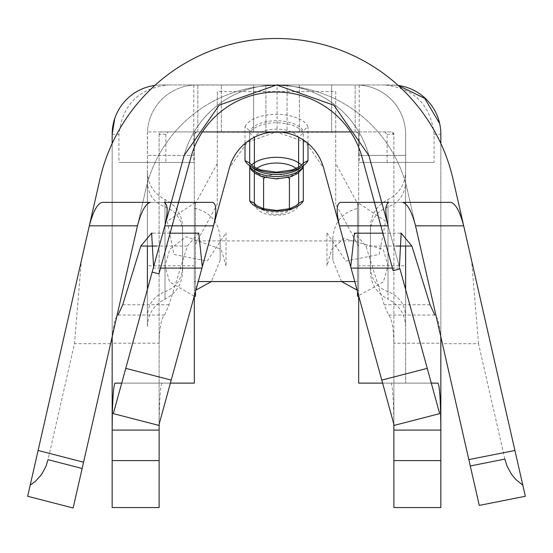 <?xml version="1.0" encoding="UTF-8"?>
<svg xmlns="http://www.w3.org/2000/svg" width="553" height="553" viewBox="0 0 553 553"><rect width="100%" height="100%" fill="white"/><g stroke="black" fill="none" stroke-linecap="round" stroke-linejoin="round"><path stroke-width="0.41" stroke-dasharray="2.77 2.07" d="M182.594 271.475L182.594 227.145L182.594 271.475C182.075 284.104 176.207 293.318 164.988 299.132C153.769 304.938 147.9 314.159 147.381 326.782L147.381 171.838L147.381 326.782M147.381 316.219L147.381 182.4L147.381 316.219C148.01 304.295 153.886 296.132 164.988 291.735L164.988 206.884L164.988 291.735C176.089 287.339 181.958 279.182 182.594 267.258L182.594 231.368L182.594 267.258M194.331 296.263L194.331 202.357L194.331 296.263L194.331 265.744L147.381 265.744L147.381 134.275A49.3 49.3 0 0 1 193.806 85.058L265.938 84.975L253.599 84.975L253.606 131.932L253.606 84.975M147.381 265.744L147.381 289.516M147.381 246.05L147.437 131.932A49.3 49.3 0 0 1 196.681 84.975L356.319 84.975A49.3 49.3 0 0 1 405.563 131.932L405.619 134.275A49.3 49.3 0 0 0 356.319 84.975L359.194 85.058A49.3 49.3 0 0 1 405.619 134.275L405.563 131.932A49.3 49.3 0 0 0 356.319 84.975L253.599 84.975M253.606 131.932L196.681 131.932L194.331 134.275L196.681 131.932L197.856 131.932L147.437 131.932L147.381 134.275A49.3 49.3 0 0 1 196.681 84.975A49.3 49.3 0 0 0 147.437 131.932L217.281 131.932L217.281 204.098L194.331 246.355L194.331 281.567L198.244 281.567M355.144 84.975L331.669 84.975L355.144 84.975L355.144 131.932L356.319 131.932L331.669 131.932L331.669 84.975L331.669 131.932L355.144 131.932L355.144 84.975M335.719 91.584L335.719 204.098L335.719 91.584L217.281 91.584L217.281 204.098M265.938 131.932L265.938 84.975L265.938 131.932M299.394 84.975L299.394 131.932L277.074 131.932L277.074 84.975M277.074 131.932L253.599 131.932M299.394 131.932L287.062 131.932L287.062 84.975L287.062 131.932L356.319 131.932L358.669 134.275A2.35 2.35 0 0 0 356.319 131.932L217.281 131.932L217.281 91.584M221.331 131.932L221.331 84.975L221.331 131.932L197.856 131.932L221.331 131.932M196.681 131.932A2.35 2.35 0 0 0 194.331 134.275L194.331 155.407L147.381 155.407L194.331 155.407L194.331 134.275L196.681 131.932M393.86 424.165C393.536 398.886 392.582 385.206 391.006 383.125L358.669 383.125L358.669 134.275L356.319 131.932L358.669 134.275L358.669 265.744L405.619 265.744L405.619 383.125L405.619 289.516M194.331 265.744L194.331 134.275L194.331 162.451L118.923 162.451L118.923 134.275C122.331 104.821 138.762 88.39 168.223 84.975L161.462 84.975A49.3 49.3 0 0 0 154.826 85.425A49.3 49.3 0 0 1 161.462 84.975L391.538 84.975A49.3 49.3 0 0 1 398.174 85.425M194.331 290.394L194.331 208.225L194.331 290.394L195.9 290.111M121.708 383.125L194.331 383.125L194.331 162.451L118.923 162.451M194.331 296.242L195.506 296.263L195.506 202.357L195.506 291.555M226.025 232.875L226.025 265.744L226.025 232.875L207.188 261.071L173.925 254.456L167.31 221.2L195.506 202.357L194.331 202.357M220.156 260.242L220.156 238.384L220.156 260.242L211.467 281.567M168.223 84.975L384.777 84.975C414.232 88.383 430.669 104.821 434.077 134.275L434.077 162.451L405.619 162.451L405.619 134.275L405.619 155.407L358.669 155.407L358.669 134.275L358.669 155.407L405.619 155.407L405.619 134.275L405.619 265.744M358.669 290.394L358.669 208.225L358.669 290.394L357.1 290.111M358.669 295.834L358.669 265.744M434.077 162.451L358.669 162.451L405.619 162.451L405.619 246.05M170.393 383.125L115.038 383.125M161.994 383.125C160.418 385.206 159.464 398.886 159.14 424.165M275.94 131.932L168.223 131.932L165.872 134.275L165.872 162.451M168.223 131.932L161.462 131.932A2.35 2.35 0 0 0 159.119 134.275L159.119 430.082M393.881 430.082L393.881 134.275A2.35 2.35 0 0 0 391.538 131.932L350.581 131.932L391.538 131.932L393.881 134.275L393.881 343.219C393.522 327.48 391.759 318.093 388.593 315.044L384.176 304.744L365.975 246.05L354.473 233.09M387.128 162.451L387.128 134.275L384.777 131.932M405.619 316.219L405.619 182.4L405.619 316.219C404.983 304.295 399.114 296.132 388.012 291.735L388.012 206.884L388.012 291.735C376.911 287.339 371.042 279.182 370.406 267.258L370.406 231.368L370.406 267.258M405.619 326.782L405.619 171.838L405.619 326.782C405.1 314.159 399.231 304.938 388.012 299.132L388.012 199.495L388.012 299.132C376.793 293.318 370.925 284.104 370.406 271.475L370.406 227.145L370.406 271.475M382.607 383.125L437.962 383.125M431.292 383.125L391.006 383.125M388.593 315.044L434.803 315.044C438.37 318.065 440.382 327.452 440.838 343.219L440.838 507.55L393.881 507.55L393.881 343.219L440.838 343.219L440.838 134.275L434.077 134.275M165.872 134.275L159.119 134.275L161.462 131.932L202.419 131.932M159.119 134.275L159.119 343.219L112.162 343.219L112.162 134.275L118.923 134.275M159.119 507.55L159.119 343.219C159.492 327.473 161.303 318.079 164.552 315.044L118.052 315.044C114.568 318.072 112.605 327.466 112.162 343.219L112.162 507.55L159.119 507.55M384.777 84.975L398.236 85.487M198.755 233.103L187.322 246.05L169.052 304.744L164.552 315.044M381.777 380.098L323.56 167.822L305.705 142.211L276.5 131.932L247.295 142.211L229.44 167.822L171.223 380.098M212.787 202.357L150.278 202.357M402.722 202.357L340.213 202.357M137.462 225.831L145.688 189.769A134.172 134.172 0 0 1 407.312 189.769L415.538 225.831M470.285 465.951L407.312 189.769A134.172 134.172 0 0 0 145.688 189.769L82.141 468.474M110.6 343.662L74.475 343.662L48.028 459.667M504.841 459.101L478.525 343.662L442.4 343.662M478.525 343.662L471.64 260.705L522.834 485.223M471.64 260.705L453.087 179.331A181.121 181.121 0 0 0 99.913 179.331L81.36 260.705L74.475 343.662M30.18 485.168L81.36 260.705M112.162 143.441L112.162 336.798M440.838 143.441L440.838 336.798M160.557 268.094L153.423 268.094M399.577 268.094L392.443 268.094M102.084 202.357L164.151 202.357M388.849 202.357L450.916 202.357M164.842 225.831L125.759 368.36M181.17 166.287L152.165 272.062L158.96 273.922L190.951 157.266A88.708 88.708 0 0 1 362.049 157.266L393.162 270.721L399.957 268.862L368.844 155.407A95.752 95.752 0 0 0 184.156 155.407A95.752 95.752 0 0 1 368.844 155.407A95.752 95.752 0 0 0 184.156 155.407L152.165 272.062L158.96 273.922L190.951 157.266A88.708 88.708 0 0 1 362.049 157.266L393.162 270.721L399.957 268.862L368.844 155.407A95.752 95.752 0 0 0 184.156 155.407L152.165 272.062L158.96 273.922L190.951 157.266A88.708 88.708 0 0 1 362.049 157.266L393.162 270.721L399.957 268.862L370.835 162.672M368.844 155.407A95.752 95.752 0 0 0 184.156 155.407L152.165 272.062M427.241 368.36L388.158 225.831M217.281 163.432L194.331 205.695L194.331 240.908L358.669 240.908L358.669 205.695L358.669 246.355L335.719 204.098M358.669 205.695L335.719 163.432M358.669 240.908L358.669 246.355M354.756 281.567L358.669 281.567M194.331 240.908L194.331 281.567M194.331 205.695L194.331 246.355M254.332 203.532L254.332 204.043A23.219 11.613 0 0 0 276.5 212.207A23.219 11.613 0 0 0 298.668 204.043L299.132 202.923M298.668 172.75L298.668 171.195L303.3 167.469M296.187 168.492A23.219 11.613 0 0 1 298.668 171.195L289.413 178.771M298.668 203.532L297.597 206.497L289.413 210.022A13.963 6.982 180 0 1 276.5 214.35A13.963 6.982 180 0 1 263.587 210.022L263.587 208.737M253.868 202.923L255.403 206.497L263.587 210.022M256.806 168.492A23.219 11.613 0 0 0 254.332 171.195L263.587 178.771M254.332 172.75L254.332 171.195L249.7 167.469M249.7 165.776L249.23 162.734M303.3 165.776L303.77 162.734M250.205 168.147L254.394 170.151A23.157 11.578 0 0 0 276.5 178.287A23.157 11.578 0 0 0 298.606 170.151L298.606 167.282M302.795 168.147L298.606 170.151M245.007 126.499A32.544 16.272 180 0 1 276.5 114.319A32.544 16.272 180 0 1 307.993 126.499L303.3 130.874A27.85 13.922 180 0 0 276.5 120.734A27.85 13.922 180 0 0 249.7 130.874L249.7 132.907A27.85 13.922 0 0 1 276.5 122.766A27.85 13.922 0 0 1 303.3 132.907L303.3 139.95L303.3 132.907L298.606 137.317A23.157 11.578 0 0 0 276.5 129.181A23.157 11.578 0 0 0 254.394 137.317L249.7 132.907L249.7 139.95L249.7 130.874L245.007 126.499L245.007 143.455M303.3 166.425L303.3 164.393A27.85 13.922 180 0 1 300.929 167.296M252.071 167.296A27.85 13.922 180 0 1 249.7 164.393L249.7 166.425M326.975 265.744L326.975 232.875L326.975 265.744L331.779 249.313L343.793 238.474L383.208 249.313L388.012 265.744L383.388 281.892L357.494 296.263L357.494 202.357L357.494 291.555M326.975 232.875L345.812 261.071L379.075 254.456L385.69 221.2L357.494 202.357L358.669 202.357M332.844 238.384L332.844 260.242L332.844 238.384C334.067 222.009 342.673 211.951 358.669 208.225M341.533 281.567L332.844 260.242M164.988 299.132L164.988 199.495L164.988 299.132M197.856 131.932L197.856 84.975L197.856 131.932M193.806 85.058L193.806 162.451M359.194 85.058L359.194 162.451M387.128 134.275L393.881 134.275M169.052 304.744L122.731 304.744M430.04 304.744L384.176 304.744M396.259 246.05L365.975 246.05M187.322 246.05L156.665 246.05M249.818 167.269A27.85 13.922 180 0 1 251.408 165.216M301.592 165.216A27.85 13.922 180 0 1 303.182 167.269M217.281 132.243L270.97 132.243M282.03 132.243L335.719 132.243M289.413 208.737L289.413 210.022M264.915 177.527A13.963 6.982 180 0 1 288.085 177.527M307.993 143.455L307.993 126.499M254.394 167.282L254.394 170.151M147.381 171.838C147.9 184.46 153.769 193.681 164.988 199.495C176.207 205.301 182.075 214.523 182.594 227.145M182.594 231.368C181.958 219.444 176.089 211.281 164.988 206.884C153.886 202.488 148.01 194.331 147.381 182.4M299.401 131.932L299.401 84.975M194.221 296.235L169.612 281.892L164.988 265.744L169.792 249.313L186.14 236.698L221.221 249.313L226.025 265.744M164.988 232.875L164.988 265.744L164.988 232.875M194.331 208.225C210.327 211.951 218.933 222.009 220.156 238.384M170.13 233.186L152.338 233.186M400.517 233.186L382.87 233.186M273.604 85.024L277.067 84.975M278.097 84.975L276.376 84.975M297.549 206.67C297.604 208.46 293.913 210.97 286.482 214.191C270.908 216.873 260.567 214.364 255.451 206.67M388.012 265.744L388.012 232.875L388.012 265.744M370.406 227.145C370.925 214.523 376.793 205.301 388.012 199.495C399.231 193.681 405.1 184.46 405.619 171.838M370.406 231.368C371.042 219.444 376.911 211.281 388.012 206.884C399.114 202.488 404.983 194.331 405.619 182.4"/><path stroke-width="0.83" d="M147.381 289.516L147.381 246.05M170.393 383.125L194.331 383.125L194.331 296.263L195.506 296.263L195.506 291.555M195.9 290.111L211.467 281.567M382.607 383.125L358.669 383.125L358.669 295.834M121.708 383.125L115.038 383.125C113.296 385.966 112.342 401.616 112.162 430.082L112.162 336.798M159.14 424.165L159.119 507.55L112.162 507.55L112.162 460.601L159.119 460.601M431.292 383.125L437.962 383.125C439.704 385.966 440.658 401.616 440.838 430.082L440.838 507.55L393.881 507.55L393.86 424.165M405.619 246.05L405.619 289.516M350.581 131.932L276.5 131.932L350.581 131.932M274.005 131.932L202.419 131.932M159.119 430.082L112.162 430.082L112.162 460.601M112.162 134.275A49.3 49.3 0 0 1 154.826 85.425A49.3 49.3 0 0 0 114.796 118.377L112.162 134.275L112.162 143.441M398.174 85.425A49.3 49.3 0 0 1 440.838 134.275A49.3 49.3 0 0 0 439.656 123.554L424.676 98.323L398.236 85.487M440.838 336.798L440.838 430.082L393.881 430.082M354.473 233.09L350.713 266.843L323.56 167.822A48.802 48.802 0 0 0 229.44 167.822L202.287 266.843L198.755 233.103M212.787 202.357C216.548 204.112 216.797 211.937 213.527 225.831L164.842 225.831C168.112 211.937 167.877 204.112 164.151 202.357L212.787 202.357M339.473 225.831C336.203 211.937 336.452 204.112 340.213 202.357L388.849 202.357C385.123 204.112 384.888 211.937 388.158 225.831L339.473 225.831M402.722 202.357C407.52 203.774 411.791 211.599 415.538 225.831L468.833 459.598L514.905 450.467L463.69 225.831C459.951 211.605 455.693 203.781 450.916 202.357L402.722 202.357M83.572 462.204L137.462 225.831C141.209 211.599 145.48 203.774 150.278 202.357L102.084 202.357C97.307 203.774 93.049 211.599 89.309 225.831L38.095 450.467L83.572 462.204L73.134 508L82.141 468.474L48.028 459.667L45.906 466.449L41.53 474.543L35.558 481.234L30.18 485.168L27.65 496.262L38.095 450.467M514.905 450.467L525.35 496.262L522.834 485.223L515.762 479.465L511.38 474.128L506.97 465.909L504.841 459.101L470.285 465.951L479.278 505.401L468.833 459.598M479.278 505.401L525.35 496.262L479.278 505.401M27.65 496.262L73.134 508L27.65 496.262M158.808 425.381L171.223 380.098L158.808 425.381L113.337 413.644L125.759 368.36L113.337 413.644L158.808 425.381M202.287 266.843L171.223 380.098L125.759 368.36L171.223 380.098M118.052 315.044L122.731 304.744L140.821 246.05L151.612 233.124L153.596 266.843M440.838 134.275L440.838 143.441M399.404 266.843L401.16 233.138L411.881 246.05L430.04 304.744L434.803 315.044M201.942 268.094L160.557 268.094M392.443 268.094L351.058 268.094L350.713 266.843M181.17 166.287L152.165 272.062L158.96 273.922L190.951 157.266A88.708 88.708 0 0 1 362.049 157.266L393.162 270.721L399.957 268.862L427.241 368.36L381.777 380.098L394.192 425.381L351.058 268.094M415.538 225.831L463.69 225.831L453.087 179.331A181.121 181.121 0 0 0 99.913 179.331L89.309 225.831L137.462 225.831M152.165 272.062L125.759 368.36M368.844 155.407L370.835 162.672M439.663 413.644L427.241 368.36L439.663 413.644L394.192 425.381L439.663 413.644M368.996 155.974L388.158 225.831M184.156 155.407L219.251 105.118L276.618 84.975L333.929 105.257L368.906 155.628M164.842 225.831L184.004 155.974M198.244 281.567L354.756 281.567M299.132 202.923L303.3 200.988A27.85 13.922 180 0 1 276.5 211.128A27.85 13.922 180 0 1 249.7 200.988L249.7 167.469A27.85 13.922 180 0 1 249.818 167.269M253.868 202.923L249.7 200.988M249.23 162.734L245.007 160.64L245.007 143.455M303.77 162.734L307.993 160.64L307.993 143.455M249.7 165.776L249.7 166.425A27.85 13.922 0 0 0 276.5 176.566A27.85 13.922 0 0 0 303.3 166.425L303.3 165.776M249.7 166.425L250.205 168.147M303.3 166.425L302.795 168.147M303.3 163.391L303.3 139.95L303.3 163.391M249.7 139.95L249.7 163.391L249.7 139.95M357.494 291.555L357.494 296.263L358.669 296.263M357.1 290.111L341.533 281.567M393.881 460.601L440.838 460.601M411.881 246.05L396.259 246.05M156.665 246.05L140.821 246.05M381.777 380.098L427.241 368.36M251.408 165.216A27.85 13.922 180 0 1 276.5 157.328A27.85 13.922 180 0 1 301.592 165.216M303.182 167.269A27.85 13.922 180 0 1 303.3 167.469L303.3 200.988M270.97 132.243L282.03 132.243M298.668 203.532L298.668 172.75M288.085 177.527A13.963 6.982 180 0 1 289.413 178.771L289.413 208.737M263.587 208.737L263.587 178.771A13.963 6.982 180 0 1 264.915 177.527M254.332 172.75L254.332 203.532M296.187 168.492A23.219 11.613 0 0 0 256.806 168.492M307.993 160.64A32.544 16.272 180 0 1 276.5 172.812A32.544 16.272 180 0 1 245.007 160.64M300.929 167.296A27.85 13.922 180 0 1 276.5 174.534A27.85 13.922 180 0 1 252.071 167.296M254.394 137.317L254.394 167.282M298.606 167.282L298.606 137.317M279.376 132.015L275.94 131.932M276.5 131.932L273.811 131.932M198.755 233.186L170.13 233.186M152.338 233.186L151.612 233.186M401.16 233.186L400.517 233.186M382.87 233.186L354.473 233.186M277.067 84.975L278.097 84.975M253.868 202.889L256.938 205.792L263.276 208.64L276.631 210.499L289.668 208.661L296.035 205.813L299.132 202.889M249.237 162.672L253.143 166.515L260.705 169.944L276.396 172.183L292.371 169.916L299.899 166.488L303.763 162.672M250.205 168.236L251.656 170.269L255.521 173.594L262.862 176.953L276.5 178.916L290.035 176.981L297.604 173.511L302.795 168.236"/></g></svg>
